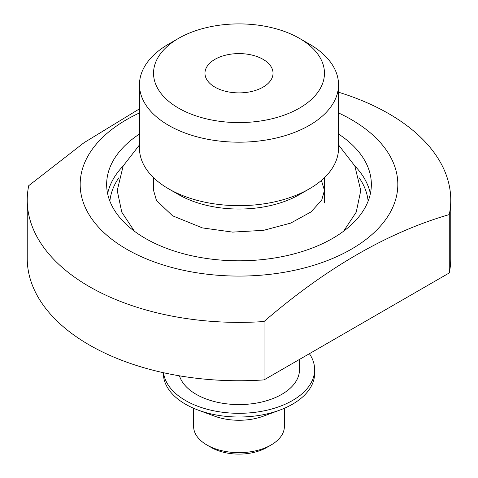 <?xml version="1.0" encoding="UTF-8"?>
<svg xmlns="http://www.w3.org/2000/svg" width="478" height="478" viewBox="0 0 478 478"><rect width="100%" height="100%" fill="white"/><g stroke="black" fill="none" stroke-linecap="round" stroke-linejoin="round"><path stroke-width="0.72" d="M338.526 92.212A211.76 122.26 180 0 1 388.739 113.674A211.76 122.26 180 0 1 450.76 200.127A211.76 122.26 180 0 1 449.278 214.574L449.278 272.938A211.76 122.26 180 0 0 450.76 258.49L450.76 200.127M449.278 214.574C387.873 232.386 326.121 268.039 264.023 321.527L264.023 379.896L449.278 272.938M264.023 379.896A211.76 122.26 180 0 1 27.24 258.49L27.24 200.127A211.76 122.26 180 0 1 28.722 185.679L84.074 142.659L139.474 108.841M264.023 321.527A211.76 122.26 180 0 1 27.24 200.127M338.526 112.933A158.821 91.692 180 0 1 351.3 119.554A158.821 91.692 180 0 1 347.183 251.524A158.821 91.692 180 0 1 118.903 244.389A158.821 91.692 180 0 1 139.474 112.933M338.526 134.025A132.352 76.414 180 0 1 371.352 184.394A132.352 76.414 180 0 1 239 260.803A132.352 76.414 180 0 1 106.648 184.394A132.352 76.414 180 0 1 139.474 134.025M299.503 359.414L299.503 369.643A60.503 34.93 180 0 1 244.366 404.436A60.503 34.93 180 0 1 179.447 375.816M309.403 353.696A75.632 43.665 180 0 1 314.632 369.643A75.632 43.665 180 0 1 241.677 413.279A75.632 43.665 180 0 1 163.56 372.732M314.632 369.643L314.632 373.348A75.632 43.665 180 0 1 279.72 410.142A75.632 43.665 180 0 1 198.28 410.142A75.632 43.665 180 0 1 163.368 373.348L163.368 372.691M279.72 410.142L263.432 416.153A45.38 26.2 180 0 1 214.568 416.153L198.28 410.142M284.38 408.278L284.38 426.454A45.38 26.2 180 0 1 271.086 444.982A45.38 26.2 180 0 1 206.914 444.982A45.38 26.2 180 0 1 193.62 426.454L193.62 408.278M271.086 444.982L266.808 447.45A39.327 22.705 180 0 1 211.192 447.45L206.914 444.982M263.067 59.344A34.034 19.646 180 0 1 273.034 73.242A34.034 19.646 180 0 1 239 92.887A34.034 19.646 180 0 1 204.966 73.242A34.034 19.646 180 0 1 225.975 55.09A34.034 19.646 180 0 1 263.067 59.344M309.38 44.096L299.431 38.354A85.46 49.342 180 0 1 299.431 108.13A85.46 49.342 180 0 1 178.569 108.13A85.46 49.342 180 0 1 178.569 38.354A85.46 49.342 180 0 1 299.431 38.354L309.374 44.096A99.526 57.462 180 0 1 309.38 44.096A99.526 57.462 180 0 1 338.526 84.726A99.526 57.462 180 0 1 239 142.187A99.526 57.462 180 0 1 139.474 84.726A99.526 57.462 180 0 1 168.62 44.096L178.569 38.354M338.526 84.726L338.526 148.204A99.526 57.462 180 0 1 309.38 188.834A99.526 57.462 180 0 1 168.62 188.834A99.526 57.462 180 0 1 139.474 148.204L139.474 84.726M309.38 188.834L299.431 194.582A85.46 49.342 180 0 1 178.569 194.582L168.62 188.834M359.217 177.864A129.323 74.664 180 0 1 368.12 201.172M109.88 201.172A129.323 74.664 180 0 1 118.783 177.864M354.819 165.938A132.352 76.414 180 0 1 370.372 193.656M107.628 193.656A132.352 76.414 180 0 1 123.181 165.938M324.46 202.917L324.46 177.655M153.54 190.794L153.54 177.655M321.401 180.433L324.46 190.352L321.7 200.186L310.987 211.945L290.684 223.118L263.635 230.318L232.613 232.111L202.433 227.904L172.594 215.817L156.491 200.521L153.54 190.34M338.526 144.936L354.843 165.98L360.765 190.567L356.235 212.136L343.574 231.227M139.474 144.936L123.157 165.98L117.235 190.567L121.765 212.136L134.426 231.227"/></g></svg>
